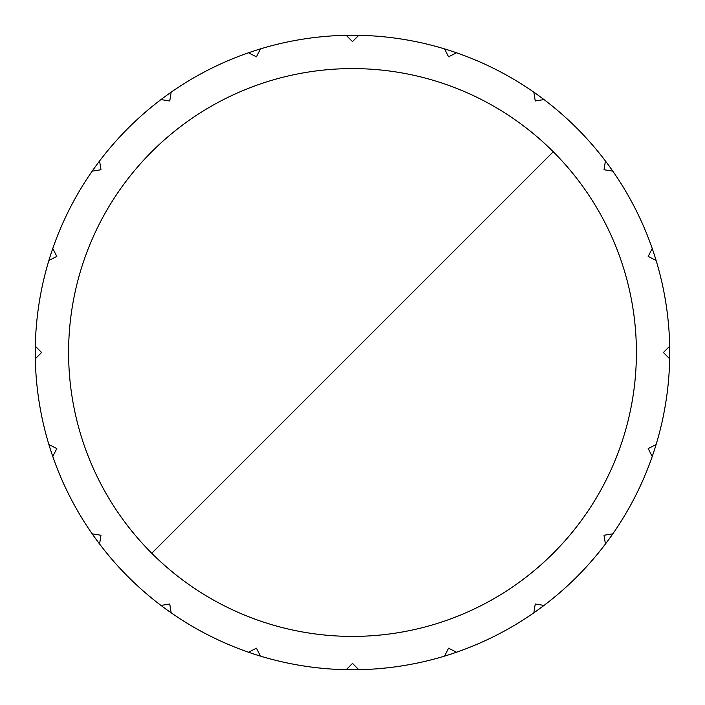 <?xml version="1.0" encoding="UTF-8"?>
<svg xmlns="http://www.w3.org/2000/svg" width="705" height="705" viewBox="0 0 705 705"><rect width="100%" height="100%" fill="white"/><g stroke="black" fill="none" stroke-linecap="round" stroke-linejoin="round"><path stroke-width="1.06" d="M553.249 151.751A283.904 283.904 0 0 0 90.205 243.851A283.904 283.904 0 0 0 352.5 636.404A283.904 283.904 0 0 0 553.249 151.751L151.751 553.249M669.75 352.5A317.25 317.25 0 0 1 48.892 444.538A317.25 317.25 0 0 1 612.804 171.148A317.25 317.25 0 0 1 669.75 352.5M35.312 346.217L41.595 352.5L35.312 358.783A317.25 317.25 0 0 0 48.892 444.538L56.814 448.574L52.778 456.488A317.25 317.25 0 0 0 92.196 533.852L100.974 535.245L99.581 544.022A317.25 317.25 0 0 0 160.978 605.419L169.755 604.026L171.148 612.804A317.25 317.25 0 0 0 248.512 652.222L256.426 648.186L260.462 656.108A317.25 317.25 0 0 0 346.217 669.688L352.5 663.405L358.783 669.688A317.25 317.25 0 0 0 444.538 656.108L448.574 648.186L456.488 652.222A317.25 317.25 0 0 0 533.852 612.804L535.245 604.026L544.022 605.419A317.25 317.25 0 0 0 605.419 544.022L604.026 535.245L612.804 533.852A317.25 317.25 0 0 0 652.222 456.488L648.186 448.574L656.108 444.538A317.25 317.25 0 0 0 669.688 358.783L663.405 352.5L669.688 346.217M656.108 260.462L648.186 256.426L652.222 248.512M612.804 171.148L604.026 169.755L605.419 160.978M544.022 99.581L535.245 100.974L533.852 92.196M456.488 52.778L448.574 56.814L444.538 48.892M358.783 35.312L352.5 41.595L346.217 35.312M260.462 48.892L256.426 56.814L248.512 52.778M171.148 92.196L169.755 100.974L160.978 99.581M99.581 160.978L100.974 169.755L92.196 171.148M52.778 248.512L56.814 256.426L48.892 260.462"/></g></svg>
